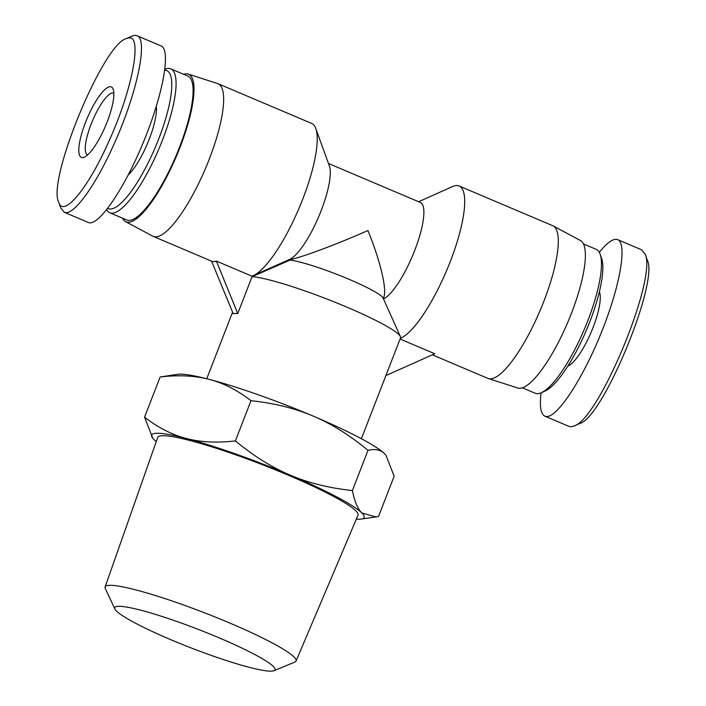 <?xml version="1.0" encoding="UTF-8"?>
<svg xmlns="http://www.w3.org/2000/svg" width="706" height="706" viewBox="0 0 706 706"><rect width="100%" height="100%" fill="white"/><g stroke="black" fill="none" stroke-linecap="round" stroke-linejoin="round"><path stroke-width="1.06" d="M274.007 670.7L294.879 662.052A102.414 11.834 -158.8 0 0 296.061 661.037A102.414 11.834 -158.8 0 0 217.589 617.979A102.414 11.834 -158.8 0 0 109.545 585.327A102.414 11.834 -158.8 0 0 105.097 586.968A102.414 11.834 -158.8 0 0 105.282 588.513L114.866 608.969A85.964 9.928 21.2 0 1 118.44 606.295A85.964 9.928 21.2 0 1 213.706 635.577A85.964 9.928 21.2 0 1 274.007 670.7A85.964 9.928 21.2 0 1 191.273 647.984A85.964 9.928 21.2 0 1 114.866 608.969M296.061 661.037L358.021 515.133A107.418 12.408 -158.8 0 0 275.711 469.975A107.418 12.408 -158.8 0 0 162.389 435.726A107.418 12.408 -158.8 0 0 157.72 437.446L105.097 586.968M152.805 438.285L144.554 417.184C158.197 427.712 172.123 434.808 186.322 438.479C200.495 442.221 216.857 443.033 235.398 440.923C253.675 456.032 271.951 467.443 290.237 475.164C308.496 482.957 329.217 488.084 352.391 490.555C354.571 501.463 357.704 508.92 361.807 512.935L375.857 516.968L378.531 516.457L394.142 476.232L385.961 455.22L384.717 453.852A113.957 13.167 21.2 0 1 385.838 455.061A113.957 13.167 21.2 0 1 385.891 455.132M367.994 450.331C349.717 435.214 331.441 423.803 313.155 416.081A113.957 13.167 21.2 0 1 384.717 453.852C380.649 449.775 375.071 448.601 367.994 450.331L352.391 490.555M251.001 400.69C237.366 390.171 223.44 383.076 209.241 379.396A113.957 13.167 21.2 0 1 313.155 416.081C294.896 408.297 274.175 403.17 251.001 400.69L235.398 440.923M209.241 379.396C195.059 375.654 178.706 374.842 160.165 376.96L177.691 374.33A113.957 13.167 21.2 0 1 209.241 379.396M356.301 519.184A113.957 13.167 -158.8 0 0 360.995 519.087A113.957 13.167 -158.8 0 0 361.807 512.935A113.957 13.167 -158.8 0 0 290.237 475.164A113.957 13.167 -158.8 0 0 186.322 438.479A113.957 13.167 -158.8 0 0 152.858 438.355A113.957 13.167 -158.8 0 0 153.97 439.564A113.957 13.167 -158.8 0 0 156.264 441.594M160.165 376.96L144.554 417.184M232.883 313.579L235.142 313.508A82.937 9.584 -158.8 0 0 233.218 313.729L211.756 261.617L214.015 261.538A82.937 21.515 -67 0 0 216.415 261.105L237.745 313.579A82.937 9.584 -158.8 0 0 235.142 313.508L237.41 313.429M211.756 261.617L211.888 261.255A82.937 21.515 -67 0 0 214.015 261.538L216.283 261.467M385.908 375.548L434.79 353.759L400.073 339.03M216.415 261.105L251.865 276.152A82.937 21.515 113 0 0 253.375 275.578A82.937 21.515 113 0 0 299.07 208.182A82.937 21.515 113 0 0 315.785 128.492A82.937 21.515 113 0 0 311.655 123.426L218.066 83.714A82.937 21.515 113 0 1 205.481 168.469A82.937 21.515 113 0 1 153.273 236.413A82.937 21.515 113 0 1 152.823 236.201L125.562 221.605A80.149 20.792 113 0 1 122.544 218.18M315.785 128.492L329.375 165.963A52.632 13.652 113 0 1 318.768 216.539A52.632 13.652 113 0 1 289.778 259.305L290.095 260.099L252.068 276.646L237.745 313.579M183.595 74.289A80.149 20.792 113 0 1 186.102 73.812A80.149 20.792 113 0 1 188.158 74.086L217.589 83.537A82.937 21.515 113 0 1 218.066 83.714M290.316 259.534C301.691 257.416 336.533 244.408 367.932 230.553C380.287 260.743 387.126 289.407 383.817 297.138L383.287 298.506M328.475 163.483L420.344 202.454A52.632 13.652 113 0 1 415.093 249.447A52.632 13.652 113 0 1 383.49 298.956M361.393 438.744L400.523 337.856A82.937 9.584 -158.8 0 0 400.408 336.612L383.084 298.047A52.632 6.08 -158.8 0 0 343.593 277.034A52.632 6.08 -158.8 0 0 290.095 260.099M400.408 336.612A82.937 9.584 -158.8 0 0 336.047 302.645A82.937 9.584 -158.8 0 0 252.068 276.646M188.158 74.086A80.149 20.792 113 0 1 176.456 156.158A80.149 20.792 113 0 1 125.562 221.605M418.623 201.731L452.608 186.543A82.937 21.515 113 0 1 456.517 185.537A82.937 21.515 113 0 1 459.121 185.996A82.937 21.515 113 0 1 450.472 261.035A82.937 21.515 113 0 1 400.328 338.359M459.121 185.996L552.71 225.699A82.937 21.515 113 0 1 553.169 225.92A82.937 21.515 113 0 1 540.125 310.455A82.937 21.515 113 0 1 488.393 378.575A82.937 21.515 113 0 1 487.917 378.398L432.699 354.968M553.169 225.92L580.42 240.508A80.149 20.792 113 0 1 567.818 322.201A80.149 20.792 113 0 1 517.833 388.035L488.393 378.575M58.713 202.278L60.822 208.058L64.184 212.109C72.921 217.13 95.884 185.369 114.531 142.965C137.141 92.918 148.41 38.901 136.955 35.653L134.952 35.3L132.084 36.05L126.374 38.601L129.021 37.903C142.4 35.538 132.516 89.124 109.298 140.406C88.25 188.405 63.416 218.172 58.713 202.278C46.728 180.489 103.394 43.56 126.374 38.601M110.092 86.714A38.283 9.928 -67 0 0 84.455 125.218A38.283 9.928 -67 0 0 84.393 157.147A38.283 9.928 -67 0 0 105.476 126.047A38.283 9.928 -67 0 0 113.198 89.265A38.283 9.928 -67 0 0 110.092 86.714M136.946 35.688L161.083 45.925C171.24 49.835 162.936 94.992 143.38 142.215C123.965 189.499 98.125 227.138 88.285 222.452M87.685 154.87A33.491 8.693 113 0 1 87.509 154.799A33.491 8.693 113 0 1 91.824 122.429A33.491 8.693 113 0 1 112.625 92.954A33.491 8.693 113 0 1 113.675 93.139A33.491 8.693 113 0 1 113.842 93.218M164.798 70.185A74.96 19.45 113 0 1 156.441 144.633A74.96 19.45 113 0 1 107.736 208.402M106.677 209.761A78.154 20.28 -67 0 0 109.774 212.762A78.154 20.28 -67 0 0 158.965 148.737A78.154 20.28 -67 0 0 170.817 68.87A78.154 20.28 -67 0 0 168.372 68.438A78.154 20.28 -67 0 0 164.913 69.285M156.291 106.509A41.469 10.758 113 0 1 148.128 141.968A41.469 10.758 113 0 1 128.298 174.85M170.817 68.87L187.831 76.089A78.154 20.28 113 0 1 175.979 155.955A78.154 20.28 113 0 1 126.789 219.981L109.774 212.762M641.789 250.021L645.16 254.169C657.401 278.146 598.962 419.355 573.987 426.062L571.039 426.812L569.045 426.424L544.908 416.187L546.912 416.54C558.269 416.452 583.483 377.383 601.733 331.599C620.115 285.833 627.457 243.552 617.697 239.661C613.505 238.063 607.381 242.29 599.315 252.36M573.987 426.062L579.697 423.512C602.695 418.226 659.219 281.738 647.252 259.985L645.16 254.169M541.07 392.827C539.455 406.391 540.734 414.175 544.9 416.187M541.299 392.73L545.138 391.018A74.96 19.45 -67 0 0 586.43 330.099A74.96 19.45 -67 0 0 601.538 258.069L600.109 254.125A78.154 20.28 113 0 1 584.356 329.217A78.154 20.28 113 0 1 541.299 392.73A78.154 20.28 113 0 1 537.619 393.674A78.154 20.28 113 0 1 535.166 393.242L522.396 387.823M583.438 243.941L596.217 249.359A78.154 20.28 113 0 1 600.109 254.125M567.88 366.008A41.469 10.758 -67 0 0 591.196 332.12A41.469 10.758 -67 0 0 599.368 291.807M360.995 519.087L375.857 516.968M153.273 236.413L211.879 261.282M289.778 259.305L253.375 275.578M232.442 312.511L206.743 378.76M88.312 222.469L64.175 212.224M617.671 239.652L641.807 249.889"/></g></svg>
